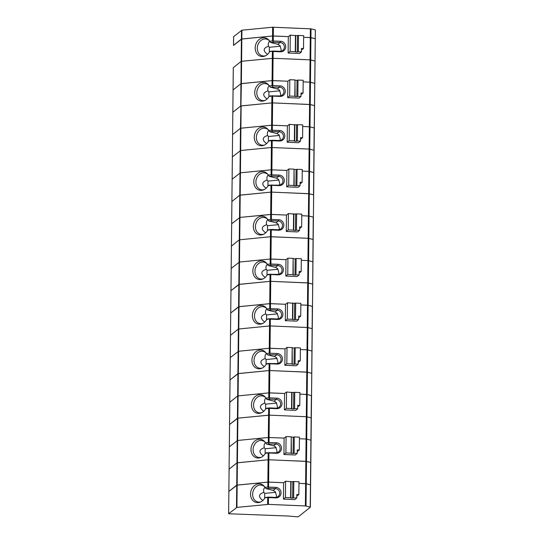 <?xml version="1.0" encoding="UTF-8"?>
<svg xmlns="http://www.w3.org/2000/svg" width="544" height="544" viewBox="0 0 544 544"><rect width="100%" height="100%" fill="white"/><g stroke="black" fill="none" stroke-linecap="round" stroke-linejoin="round"><path stroke-width="0.82" d="M268.573 487.05L268.627 482.079L283.703 482.712L267.872 482.093L267.818 487.07L275.876 487.363A5.338 5.168 51.5 0 1 281.058 492.85A5.338 5.168 51.5 0 1 275.767 497.896L268.464 497.59L268.396 504.383L305.381 505.947L310.216 507.076L311.086 440.252L306.728 439.11L311.086 440.252L312.018 351.036L307.659 349.887L312.018 351.036L312.956 261.82L308.591 260.671L312.956 261.82L313.868 172.632M233.634 36.611L241.924 30.199L272.632 27.214L311.018 28.846L310.699 59.928L310.053 59.854L315.058 61.078L310.699 59.928L310.461 82.232L314.82 83.382L309.822 82.158L310.461 82.232L310.23 104.536L272.598 102.898L309.584 104.462L314.418 105.59L310.23 104.536L309.76 149.151L309.121 149.07L314.119 150.294L309.76 149.151L309.529 171.455L313.888 172.598L308.883 171.374L309.529 171.455L309.291 193.759L271.667 192.114L308.652 193.684L313.487 194.813L309.291 193.759L308.829 238.367L308.183 238.292L313.018 239.421L308.829 238.367L308.591 260.671L307.952 260.596L308.591 260.671L308.36 282.975L270.728 281.336L307.72 282.9L312.548 284.029L308.36 282.975L307.89 327.583L307.251 327.508L312.086 328.637L307.89 327.583L307.659 349.887L307.02 349.812L307.659 349.887L307.428 372.198L269.797 370.552L306.782 372.116L311.617 373.252L307.428 372.198L306.959 416.806L306.32 416.731L311.148 417.86L306.959 416.806L306.728 439.11L306.082 439.035L306.728 439.11L306.49 461.414L268.858 459.768L305.85 461.339L310.678 462.468L306.49 461.414L306.258 483.718L298.969 483.364L305.619 483.643L305.381 505.947M306.02 506.022L306.258 483.718L310.617 484.867L305.619 483.643L306.082 439.035L299.438 438.75L306.082 439.035L306.32 416.731L269.328 415.16L306.32 416.731L306.551 394.427L299.9 394.142L307.19 394.502L311.549 395.644L312.317 306.333L308.128 305.279L307.482 305.204L307.251 327.508L270.266 325.944L307.251 327.508L307.02 349.812L300.37 349.534L307.02 349.812L306.551 394.427L311.386 395.556L310.216 507.076M229.337 446.876L229.085 469.152L236.966 462.869L268.104 459.789L237.395 462.774L237.157 485.078L228.874 491.484M268.396 504.383L236.926 507.382L237.157 485.078L267.872 482.093L236.728 485.173L228.874 491.422L228.616 513.76L288.014 516.018L297.248 516.8L298.438 516.684L310.386 507.171M275.686 492.306L264.71 493.374L263.826 492.361C258.434 494.176 258.108 496.89 262.84 500.5M265.044 487.397C263.738 488.335 263.33 489.988 263.826 492.361M236.926 507.382L228.616 513.76M268.58 497.114L265.853 497.379A228.786 29.58 169.5 0 1 264.894 497.882L268.58 497.114L275.298 497.4A4.447 4.304 51.5 0 0 279.46 491.681A4.447 4.304 51.5 0 0 275.393 488.621L268.668 488.335L268.178 487.077M268.668 488.335L265.948 488.6L273.142 490.409L275.393 488.621L275.876 487.363M267.818 487.07L265.003 487.342A228.786 98.784 12.8 0 1 265.948 488.6M293.631 497.882L296.779 498.012L296.813 494.503L298.853 494.584L298.982 481.766L293.808 481.549L293.631 497.882L292.652 498.127L290.904 498.059L291.074 481.726L285.607 481.202L283.628 482.773L283.458 499.106L285.437 497.529L285.607 481.202M285.437 497.529L290.618 497.753L290.788 481.42M264.71 493.374L264.656 498.284M298.853 494.584L296.8 496.155M276.264 497.332L276.515 495.734L275.291 491.654L273.142 490.409M264.724 486.907A8.602 7.052 -75.9 0 0 261.875 485.248A8.602 7.052 -75.9 0 0 252.933 491.864A8.602 7.052 -75.9 0 0 257.679 501.928A8.602 7.052 -75.9 0 0 260.977 501.813M293.808 481.549L291.074 481.726M292.652 498.127L292.822 481.794M265.003 487.342A9.493 7.786 -75.9 0 0 264.336 486.384A9.493 7.786 -75.9 0 0 254.177 485.826A9.493 7.786 -75.9 0 0 251.172 497.774A9.493 7.786 -75.9 0 0 260.386 502.085A9.493 7.786 -75.9 0 0 264.894 497.882M283.458 499.106L294.8 499.582L296.779 498.012M268.07 497.556L268.464 497.59M275.767 452.792L276.236 453.288L268.933 452.982L268.627 482.079L267.872 482.093L268.104 459.789L268.858 459.768L268.104 459.789L268.178 452.996L265.356 453.268A228.786 29.58 169.5 0 0 266.322 452.771L275.767 452.792A4.447 4.304 51.5 0 0 279.929 447.073A4.447 4.304 51.5 0 0 275.856 444.013L266.41 443.992A228.786 98.784 12.8 0 0 265.472 442.734A9.493 7.786 -75.9 0 0 264.799 441.776A9.493 7.786 -75.9 0 0 254.646 441.218A9.493 7.786 -75.9 0 0 251.641 453.166A9.493 7.786 -75.9 0 0 260.848 457.477A9.493 7.786 -75.9 0 0 265.356 453.268M268.641 408.388L269.511 407.898L266.784 408.163A228.786 29.58 169.5 0 1 265.826 408.66L268.641 408.388L268.573 415.181L269.328 415.16L237.857 418.159L268.573 415.181L268.335 437.485L284.165 438.104L268.335 437.485L237.626 440.463L268.335 437.485L268.287 442.462L269.137 443.727M229.575 424.572L229.337 446.814L237.626 440.463L229.316 446.842L228.854 491.456M265.193 442.299A8.602 7.052 -75.9 0 0 262.337 440.633A8.602 7.052 -75.9 0 0 253.402 447.256A8.602 7.052 -75.9 0 0 258.142 457.32A8.602 7.052 -75.9 0 0 261.446 457.198M265.472 442.734L268.287 442.462M276.236 453.288A5.338 5.168 51.5 0 0 281.527 448.242A5.338 5.168 51.5 0 0 276.345 442.755L268.648 442.469M276.733 452.724L276.984 451.126L275.76 447.046L273.605 445.801L266.41 443.992M276.148 447.698L265.18 448.759L264.296 447.753C258.903 449.568 258.57 452.282 263.31 455.892M265.18 448.759L265.125 453.669M265.513 442.789C264.207 443.727 263.799 445.38 264.296 447.753M286.076 436.587L284.097 438.158L283.927 454.492L285.906 452.921L286.076 436.587L291.258 436.812L291.088 453.145L285.906 452.921M294.1 453.268L297.248 453.404L297.282 449.888L299.316 449.976L299.452 437.158L294.27 436.934L294.1 453.268L293.114 453.519L291.373 453.444L291.258 436.812M293.114 453.519L293.291 437.186L291.543 437.111M294.27 436.934L293.291 437.186M299.316 449.976L297.269 451.547M283.927 454.492L295.27 454.974L297.248 453.404M228.636 513.726L229.106 469.118L236.966 462.869L236.497 507.477M232.138 179.221L231.887 201.491L239.768 195.214L270.905 192.134L240.196 195.112L239.965 217.416L231.676 223.768L231.424 246.099L239.299 239.822L270.443 236.742L239.299 239.822L231.445 246.072L231.186 268.41L239.496 262.031L231.207 268.376L230.955 290.714L238.83 284.43L269.974 281.35L239.265 284.335L239.027 306.639L230.738 312.984L230.486 335.322L238.367 329.038L269.504 325.958L238.367 329.038L230.506 335.288L230.255 357.626L238.564 351.247L230.275 357.592L230.024 379.93L237.898 373.653L269.035 370.566L238.326 373.551L237.395 462.774L236.966 462.869L237.429 418.261L237.857 418.159L229.575 424.51L237.429 418.261L237.667 395.957L229.806 402.268M269.049 452.506L268.178 452.996M268.539 452.948L268.933 452.982M269.511 407.898L276.236 408.184L276.706 408.68A5.338 5.168 51.5 0 0 281.996 403.634A5.338 5.168 51.5 0 0 276.814 398.14L269.511 397.834L269.559 392.856L268.804 392.877L237.667 395.957L229.806 402.206L229.316 446.842M276.699 363.576A4.447 4.304 51.5 0 0 280.86 357.857A4.447 4.304 51.5 0 0 276.794 354.79L267.349 354.77A228.786 98.784 12.8 0 0 266.404 353.512A9.493 7.786 -75.9 0 0 265.737 352.553A9.493 7.786 -75.9 0 0 255.585 351.995A9.493 7.786 -75.9 0 0 252.572 363.95A9.493 7.786 -75.9 0 0 261.786 368.261A9.493 7.786 -75.9 0 0 266.295 364.052A228.786 29.58 169.5 0 0 267.254 363.555L276.699 363.576L277.168 364.072L269.865 363.759L269.797 370.552L269.035 370.566L269.797 370.552L269.559 392.856L284.634 393.496L268.804 392.877L268.75 397.848L269.511 397.834M311.535 395.678L311.297 417.921M276.617 403.084L265.642 404.151L264.758 403.145C259.366 404.96 259.039 407.674 263.779 411.284M265.975 398.174C264.67 399.119 264.268 400.772 264.758 403.145M276.236 408.184A4.447 4.304 51.5 0 0 280.391 402.465A4.447 4.304 51.5 0 0 276.325 399.405L269.606 399.119L269.117 397.854M269.606 399.119L266.88 399.384L274.074 401.193L276.325 399.405L276.814 398.14M268.75 397.848L265.934 398.126A228.786 98.784 12.8 0 1 266.88 399.384M294.569 408.66L297.711 408.796L297.752 405.28L299.785 405.368L299.921 392.544L294.739 392.326L294.569 408.66L293.583 408.911L291.836 408.836L292.012 392.503L286.545 391.979L284.566 393.55L284.396 409.884L286.368 408.313L286.545 391.979M286.368 408.313L291.55 408.53L291.72 392.197M265.642 404.151L265.594 409.061M299.785 405.368L297.731 406.932M277.195 408.116L277.454 406.511L276.23 402.431L274.074 401.193M265.662 397.691A8.602 7.052 -75.9 0 0 262.806 396.025A8.602 7.052 -75.9 0 0 253.864 402.648A8.602 7.052 -75.9 0 0 258.611 412.706A8.602 7.052 -75.9 0 0 261.909 412.59M294.739 392.326L292.012 392.503M293.583 408.911L293.753 392.578M265.934 398.126A9.493 7.786 -75.9 0 0 265.268 397.168A9.493 7.786 -75.9 0 0 255.116 396.603A9.493 7.786 -75.9 0 0 252.11 408.558A9.493 7.786 -75.9 0 0 261.317 412.869A9.493 7.786 -75.9 0 0 265.826 408.66M276.706 408.68L269.402 408.374L269.042 442.442M284.396 409.884L295.739 410.366L297.711 408.796M269.008 408.34L269.402 408.374M271.442 140.733L272.313 140.243L269.593 140.508A228.786 29.58 169.5 0 1 268.627 141.005L271.442 140.733L271.374 147.519L309.121 149.07L271.374 147.519L240.666 150.504L271.374 147.519L271.143 169.823L286.974 170.449L271.143 169.823L240.428 172.808L271.143 169.823L271.089 174.801L271.939 176.072L269.212 176.338A228.786 98.784 12.8 0 0 268.274 175.073A9.493 7.786 -75.9 0 0 267.6 174.121A9.493 7.786 -75.9 0 0 257.448 173.556A9.493 7.786 -75.9 0 0 254.442 185.511A9.493 7.786 -75.9 0 0 263.656 189.822A9.493 7.786 -75.9 0 0 268.165 185.613L270.98 185.341L270.905 192.134L271.667 192.114L270.905 192.134L270.62 219.409L278.684 219.708A5.338 5.168 51.5 0 1 283.859 225.196A5.338 5.168 51.5 0 1 278.569 230.241L271.266 229.935L271.198 236.722L308.183 238.292L270.443 236.742L271.198 236.722L270.966 259.026L286.035 259.665L270.205 259.046L270.966 259.026L270.912 264.003L278.215 264.316A5.338 5.168 51.5 0 1 283.397 269.804A5.338 5.168 51.5 0 1 278.106 274.849L270.803 274.543L270.728 281.336L269.974 281.35L270.728 281.336L270.497 303.64L285.573 304.28L269.742 303.654L269.688 308.632L277.746 308.924A5.338 5.168 51.5 0 1 282.928 314.412A5.338 5.168 51.5 0 1 277.637 319.464L270.334 319.151L270.266 325.944L269.504 325.958L270.266 325.944L270.028 348.248L285.104 348.888L269.273 348.262L270.028 348.248L269.98 353.226L277.284 353.532A5.338 5.168 51.5 0 1 282.458 359.026A5.338 5.168 51.5 0 1 277.168 364.072M314.106 150.26L314.357 127.99L309.992 126.84L302.709 126.487L309.352 126.766L308.883 171.374L302.24 171.095L308.883 171.374L307.952 260.596L301.308 260.318L307.952 260.596L307.72 282.9L307.482 305.204L300.839 304.926L308.128 305.279L312.487 306.428L313.249 217.117L309.06 216.063L301.77 215.703L309.06 216.063L313.419 217.206L313.636 194.936M232.376 156.917L232.145 179.16L240.428 172.808L232.125 179.187L231.676 223.829M267.995 174.644A8.602 7.052 -75.9 0 0 265.146 172.978A8.602 7.052 -75.9 0 0 256.204 179.602A8.602 7.052 -75.9 0 0 260.95 189.659A8.602 7.052 -75.9 0 0 264.248 189.543M279.534 185.069L279.786 183.464L278.562 179.384L276.413 178.146L278.664 176.351A4.447 4.304 51.5 0 1 281.384 184.226A4.447 4.304 51.5 0 1 278.569 185.137L269.124 185.116A228.786 29.58 169.5 0 1 268.165 185.613M268.274 175.073L271.089 174.801M278.569 185.137L279.038 185.633A5.338 5.168 51.5 0 0 284.328 180.588A5.338 5.168 51.5 0 0 279.147 175.093L271.449 174.808M279.147 175.093L278.664 176.351L271.939 176.072M276.413 178.146L269.212 176.338M278.956 180.037L267.981 181.104L267.097 180.098C261.705 181.914 261.378 184.627 266.111 188.231M267.981 181.104L267.927 186.014M268.314 175.127C267.009 176.072 266.601 177.725 267.097 180.098M288.878 168.932L286.899 170.503L286.729 186.837L288.708 185.266L288.878 168.932L294.059 169.15L293.889 185.484L288.708 185.266M296.902 185.613L300.05 185.749L300.084 182.233L302.124 182.322L302.253 169.497L297.072 169.279L296.902 185.613L295.922 185.864L294.175 185.79L294.059 169.15M295.922 185.864L296.092 169.531L294.345 169.456M297.072 169.279L296.092 169.531M302.124 182.322L300.07 183.886M279.038 185.633L271.735 185.32L271.429 214.418L286.504 215.057L270.674 214.438L239.965 217.416L231.656 223.795L230.738 313.045M286.729 186.837L298.071 187.32L300.05 185.749M232.846 112.302L240.7 105.992L271.844 102.911L241.128 105.896L240.666 150.504L232.376 156.849L240.666 150.504L240.196 195.112L239.768 195.214L238.598 306.734L230.724 313.018L229.554 424.538M271.85 184.851L270.98 185.341M271.34 185.293L271.735 185.32M310.379 28.764L310.291 37.55L303.64 37.264L310.93 37.624L315.119 38.678L310.291 37.55L310.053 59.854L273.068 58.283L310.053 59.854L309.822 82.158L303.171 81.879L309.822 82.158L309.352 126.766L314.187 127.894L313.487 194.813L315.268 38.74M241.924 30.199L241.828 38.978L233.546 45.39M241.495 30.301L241.4 39.08L272.544 35.999L272.49 40.977L280.548 41.269A5.338 5.168 51.5 0 1 285.729 46.757A5.338 5.168 51.5 0 1 280.439 51.802L273.136 51.496L273.068 58.283L241.597 61.288L273.068 58.283L272.83 80.594L287.905 81.233L272.075 80.607L272.83 80.594L272.782 85.564L280.085 85.877A5.338 5.168 51.5 0 1 285.267 91.365A5.338 5.168 51.5 0 1 279.976 96.417L272.666 96.104L272.598 102.898L271.844 102.911L272.598 102.898L272.367 125.202L287.436 125.841L271.606 125.215L271.558 130.193L279.616 130.485A5.338 5.168 51.5 0 1 284.798 135.98A5.338 5.168 51.5 0 1 279.507 141.025L272.204 140.712L271.844 174.787M273.244 40.956L273.299 35.979L288.374 36.618L272.544 35.999L241.828 38.978L241.597 61.288L241.169 61.384L241.597 61.288L241.366 83.592L272.075 80.607L240.938 83.688L241.366 83.592L240.468 128.296L232.608 134.613M311.018 28.846L315.214 29.9M315.037 61.044L314.337 128.024M231.656 223.795L231.907 201.464L239.768 195.214L240.468 128.296L232.587 134.579L232.125 179.187M313.167 239.482L313.657 194.902M230.724 313.018L230.976 290.68L239.265 284.335L239.496 262.031L270.205 259.046L239.496 262.031L239.965 217.416L271.429 214.418L271.381 219.395M278.487 224.652L267.512 225.712L266.628 224.706C261.236 226.522 260.909 229.235 265.649 232.846M267.845 219.742C266.54 220.68 266.138 222.333 266.628 224.706M271.381 229.459L268.654 229.724A228.786 29.58 169.5 0 1 267.696 230.221L271.381 229.459L278.1 229.745A4.447 4.304 51.5 0 0 282.261 224.026A4.447 4.304 51.5 0 0 278.195 220.966L271.476 220.68L270.987 219.416M271.476 220.68L268.75 220.946L275.944 222.754L278.195 220.966L278.684 219.708M270.62 219.409L267.804 219.688A228.786 98.784 12.8 0 1 268.75 220.946M296.439 230.221L299.581 230.357L299.622 226.841L301.655 226.93L301.791 214.112L296.609 213.887L296.439 230.221L295.453 230.472L293.706 230.398L293.876 214.064L288.408 213.54L286.436 215.111L286.266 231.445L288.238 229.874L288.408 213.54M288.238 229.874L293.42 230.098L293.59 213.765M267.512 225.712L267.464 230.622M301.655 226.93L299.601 228.5M279.065 229.677L279.317 228.079L278.1 223.999L275.944 222.754M267.532 219.252A8.602 7.052 -75.9 0 0 264.676 217.586A8.602 7.052 -75.9 0 0 255.734 224.21A8.602 7.052 -75.9 0 0 260.481 234.274A8.602 7.052 -75.9 0 0 263.779 234.151M296.609 213.887L293.876 214.064M295.453 230.472L295.623 214.139M267.804 219.688A9.493 7.786 -75.9 0 0 267.138 218.729A9.493 7.786 -75.9 0 0 256.986 218.171A9.493 7.786 -75.9 0 0 253.973 230.119A9.493 7.786 -75.9 0 0 263.187 234.43A9.493 7.786 -75.9 0 0 267.696 230.221M286.266 231.445L297.609 231.928L299.581 230.357M270.878 229.901L271.266 229.935M267.335 264.296A228.786 98.784 12.8 0 1 268.28 265.554L271.007 265.288L270.518 264.03L267.335 264.296A9.493 7.786 -75.9 0 0 266.669 263.337A9.493 7.786 -75.9 0 0 256.516 262.779A9.493 7.786 -75.9 0 0 253.511 274.727A9.493 7.786 -75.9 0 0 262.718 279.038A9.493 7.786 -75.9 0 0 267.226 274.836L270.042 274.557L269.742 303.654L238.598 306.734L238.129 351.349L237.667 395.957L268.804 392.877L269.11 363.78L266.295 364.052M267.063 263.86A8.602 7.052 -75.9 0 0 264.207 262.194A8.602 7.052 -75.9 0 0 255.272 268.818A8.602 7.052 -75.9 0 0 260.012 278.882A8.602 7.052 -75.9 0 0 263.316 278.766M278.596 274.285L278.854 272.687L277.63 268.607L275.475 267.362L277.726 265.574A4.447 4.304 51.5 0 1 280.452 273.448A4.447 4.304 51.5 0 1 277.637 274.353L268.192 274.332A228.786 29.58 169.5 0 1 267.226 274.836M278.215 264.316L277.726 265.574L271.007 265.288M270.912 264.003L270.518 264.03M275.475 267.362L268.28 265.554M278.018 269.26L267.043 270.32L266.159 269.314C260.766 271.13 260.44 273.843 265.18 277.454M267.043 270.32L266.995 275.237M267.376 264.35C266.077 265.288 265.669 266.941 266.159 269.314M287.946 258.148L285.967 259.726L285.797 276.06L287.769 274.482L287.946 258.148L293.128 258.373L292.951 274.706L287.769 274.482M295.97 274.836L299.112 274.965L299.152 271.456L301.186 271.538L301.322 258.72L296.14 258.502L295.97 274.836L294.984 275.08L293.243 275.006L293.128 258.373M294.984 275.08L295.154 258.747L293.413 258.672M296.14 258.502L295.154 258.747M301.186 271.538L299.132 273.108M285.797 276.06L297.14 276.536L299.112 274.965M270.912 274.067L270.042 274.557M270.409 274.509L270.803 274.543M240.897 128.2L271.606 125.215L240.897 128.2M279.419 135.429L268.45 136.496L267.56 135.49C262.167 137.299 261.841 140.012 266.58 143.623M268.784 130.519C267.478 131.458 267.07 133.117 267.56 135.49M233.077 89.998L232.356 156.883M272.313 140.243L279.038 140.529A4.447 4.304 51.5 0 0 283.2 134.81A4.447 4.304 51.5 0 0 279.126 131.743L272.408 131.458L271.918 130.2M272.408 131.458L269.681 131.723L276.876 133.532L279.126 131.743L279.616 130.485M271.558 130.193L268.743 130.465A228.786 98.784 12.8 0 1 269.681 131.723M297.371 141.005L300.519 141.134L300.553 137.625L302.586 137.714L302.722 124.889L297.541 124.671L297.371 141.005L296.385 141.256L294.644 141.182L294.814 124.848L289.347 124.324L287.368 125.895L287.198 142.229L289.177 140.658L289.347 124.324M289.177 140.658L294.358 140.876L294.528 124.542M268.45 136.496L268.396 141.406M302.586 137.714L300.533 139.278M280.004 140.461L280.255 138.856L279.031 134.776L276.876 133.532M268.464 130.036A8.602 7.052 -75.9 0 0 265.608 128.37A8.602 7.052 -75.9 0 0 256.673 134.987A8.602 7.052 -75.9 0 0 261.412 145.051A8.602 7.052 -75.9 0 0 264.717 144.935M297.541 124.671L294.814 124.848M296.385 141.256L296.555 124.923M268.743 130.465A9.493 7.786 -75.9 0 0 268.07 129.506A9.493 7.786 -75.9 0 0 257.917 128.948A9.493 7.786 -75.9 0 0 254.912 140.903A9.493 7.786 -75.9 0 0 264.119 145.214A9.493 7.786 -75.9 0 0 268.627 141.005M287.198 142.229L298.54 142.712L300.519 141.134M271.81 140.685L272.204 140.712M312.467 306.456L312.236 328.698M229.786 402.234L230.037 379.896L238.326 373.551L238.564 351.247L269.273 348.262L238.564 351.247L239.027 306.639L270.497 303.64L270.443 308.611M277.549 313.868L266.58 314.935L265.696 313.922C260.304 315.738 259.978 318.451 264.71 322.062M266.914 308.958C265.608 309.896 265.2 311.556 265.696 313.922M270.45 318.682L267.723 318.947A228.786 29.58 169.5 0 1 266.757 319.444L270.45 318.682L277.168 318.961A4.447 4.304 51.5 0 0 281.33 313.249A4.447 4.304 51.5 0 0 277.256 310.182L270.538 309.896L270.048 308.638M270.538 309.896L267.811 310.162L275.006 311.97L277.256 310.182L277.746 308.924M269.688 308.632L266.873 308.904A228.786 98.784 12.8 0 1 267.811 310.162M295.501 319.444L298.649 319.573L298.683 316.064L300.723 316.146L300.852 303.328L295.671 303.11L295.501 319.444L294.515 319.695L292.774 319.62L292.944 303.287L287.477 302.763L285.498 304.334L285.328 320.668L287.307 319.097L287.477 302.763M287.307 319.097L292.488 319.314L292.658 302.981M266.58 314.935L266.526 319.845M300.723 316.146L298.67 317.716M278.134 318.9L278.385 317.295L277.161 313.215L275.006 311.97M266.594 308.475A8.602 7.052 -75.9 0 0 263.745 306.809A8.602 7.052 -75.9 0 0 254.803 313.426A8.602 7.052 -75.9 0 0 259.542 323.49A8.602 7.052 -75.9 0 0 262.847 323.374M295.671 303.11L292.944 303.287M294.515 319.695L294.692 303.362M266.873 308.904A9.493 7.786 -75.9 0 0 266.2 307.945A9.493 7.786 -75.9 0 0 256.047 307.387A9.493 7.786 -75.9 0 0 253.042 319.342A9.493 7.786 -75.9 0 0 262.249 323.653A9.493 7.786 -75.9 0 0 266.757 319.444M285.328 320.668L296.67 321.144L298.649 319.573M269.94 319.117L270.334 319.151M266.125 353.083A8.602 7.052 -75.9 0 0 263.276 351.417A8.602 7.052 -75.9 0 0 254.334 358.034A8.602 7.052 -75.9 0 0 259.08 368.098A8.602 7.052 -75.9 0 0 262.378 367.982M270.069 354.504L269.586 353.246L266.404 353.512M269.98 353.226L269.586 353.246M277.664 363.508L277.916 361.903L276.692 357.823L274.543 356.585L267.349 354.77M277.086 358.476L266.111 359.543L265.227 358.537C259.835 360.352 259.508 363.059 264.241 366.67M266.111 359.543L266.057 364.453M266.444 353.566C265.139 354.504 264.731 356.164 265.227 358.537M287.008 347.371L285.036 348.942L284.859 365.276L286.838 363.705L287.008 347.371L292.189 347.589L292.019 363.922L286.838 363.705M295.032 364.052L298.18 364.188L298.214 360.672L300.254 360.76L300.39 347.936L295.208 347.718L295.032 364.052L294.052 364.303L292.305 364.228L292.189 347.589M294.052 364.303L294.222 347.97L292.475 347.895M295.208 347.718L294.222 347.97M300.254 360.76L298.2 362.324M284.859 365.276L296.201 365.758L298.18 364.188M269.98 363.29L269.11 363.78M269.47 363.732L269.865 363.759M272.313 130.179L272.367 125.202L271.606 125.215L271.912 96.118L269.096 96.397A228.786 29.58 169.5 0 0 270.055 95.894L279.5 95.914A4.447 4.304 51.5 0 0 283.662 90.195A4.447 4.304 51.5 0 0 279.596 87.135L270.15 87.115A228.786 98.784 12.8 0 0 269.205 85.857A9.493 7.786 -75.9 0 0 268.539 84.898A9.493 7.786 -75.9 0 0 258.386 84.34A9.493 7.786 -75.9 0 0 255.381 96.288A9.493 7.786 -75.9 0 0 264.588 100.599A9.493 7.786 -75.9 0 0 269.096 96.397M233.308 67.694L233.077 89.937L240.938 83.688L233.056 89.971L232.587 134.579M268.933 85.422A8.602 7.052 -75.9 0 0 266.077 83.762A8.602 7.052 -75.9 0 0 257.135 90.379A8.602 7.052 -75.9 0 0 261.882 100.443A8.602 7.052 -75.9 0 0 265.18 100.327M272.877 86.85L272.388 85.592L269.205 85.857M272.782 85.564L272.388 85.592M280.466 95.846L280.724 94.248L279.5 90.168L277.345 88.924L270.15 87.115M279.888 90.821L268.913 91.888L268.029 90.875C262.636 92.691 262.31 95.404 267.05 99.015M268.913 91.888L268.865 96.798M269.246 85.911C267.94 86.85 267.539 88.509 268.029 90.875M289.809 79.716L287.837 81.287L287.667 97.621L289.639 96.05L289.809 79.716L294.991 79.934L294.821 96.268L289.639 96.05M297.84 96.397L300.982 96.526L301.022 93.017L303.056 93.099L303.192 80.281L298.01 80.063L297.84 96.397L295.106 96.574L294.991 79.934M296.854 96.642L297.024 80.315L295.283 80.24M298.01 80.063L297.024 80.315M303.056 93.099L301.002 94.67M287.667 97.621L299.01 98.097L300.982 96.526M233.634 36.55L233.546 45.329L241.4 39.08L241.169 61.384L233.308 67.633L241.169 61.384L240.7 105.992L232.825 112.275M272.782 95.635L271.912 96.118M272.279 96.07L272.666 96.104M315.268 38.801L315.384 29.988M233.288 67.667L233.056 89.971M273.394 27.2L273.299 35.979L272.544 35.999L272.632 27.214M280.357 46.213L269.382 47.274L268.498 46.267C263.106 48.083 262.779 50.796 267.512 54.407M269.715 41.303C268.41 42.242 268.002 43.894 268.498 46.267M273.251 51.02L270.524 51.286A228.786 29.58 169.5 0 1 269.566 51.782L273.251 51.02L279.97 51.306A4.447 4.304 51.5 0 0 284.131 45.587A4.447 4.304 51.5 0 0 280.065 42.527L273.34 42.242L272.857 40.984M273.34 42.242L270.62 42.507L277.814 44.316L280.065 42.527L280.548 41.269M272.49 40.977L269.674 41.249A228.786 98.784 12.8 0 1 270.62 42.507M298.302 51.782L301.451 51.918L301.485 48.402L303.525 48.491L303.654 35.673L298.479 35.448L298.302 51.782L297.323 52.034L295.576 51.959L295.746 35.625L290.278 35.102L288.3 36.672L288.13 53.006L290.108 51.435L290.278 35.102M290.108 51.435L295.29 51.66L295.46 35.326M269.382 47.274L269.328 52.19M303.525 48.491L301.471 50.062M280.935 51.238L281.187 49.64L279.963 45.56L277.814 44.316M269.396 40.814A8.602 7.052 -75.9 0 0 266.546 39.148A8.602 7.052 -75.9 0 0 257.604 45.771A8.602 7.052 -75.9 0 0 262.351 55.835A8.602 7.052 -75.9 0 0 265.649 55.719M298.479 35.448L295.746 35.625M297.323 52.034L297.493 35.7M269.674 41.249A9.493 7.786 -75.9 0 0 269.008 40.29A9.493 7.786 -75.9 0 0 258.849 39.732A9.493 7.786 -75.9 0 0 255.843 51.68A9.493 7.786 -75.9 0 0 265.057 55.991A9.493 7.786 -75.9 0 0 269.566 51.782M288.13 53.006L299.472 53.489L301.451 51.918M272.741 51.462L273.136 51.496M310.366 507.137L310.597 484.894M267.709 497.604L267.634 504.397M275.298 497.4L275.767 497.896M310.597 484.833L310.835 462.59M273.605 445.801L275.856 444.013L276.345 442.755M310.835 462.529L311.066 440.286M311.066 440.225L311.297 417.982M313.868 172.57L314.099 150.328M270.511 229.949L270.157 264.024M278.1 229.745L278.569 230.241M312.936 261.786L313.167 239.544M277.637 274.353L278.106 274.849M312.698 284.09L312.936 261.848M279.038 140.529L279.507 141.025M312.467 306.394L312.698 284.152M269.579 319.172L269.219 353.24M277.168 318.961L277.637 319.464M311.998 351.002L312.236 328.766M274.543 356.585L276.794 354.79L277.284 353.532M311.766 373.306L311.998 351.07M311.535 395.617L311.766 373.374M314.337 127.956L314.568 105.713M277.345 88.924L279.596 87.135L280.085 85.877M279.5 95.914L279.976 96.417M272.381 51.51L272.02 85.585M314.568 105.652L314.799 83.409M314.806 83.348L315.037 61.105M279.97 51.306L280.439 51.802M233.614 36.577L233.526 45.356"/></g></svg>
